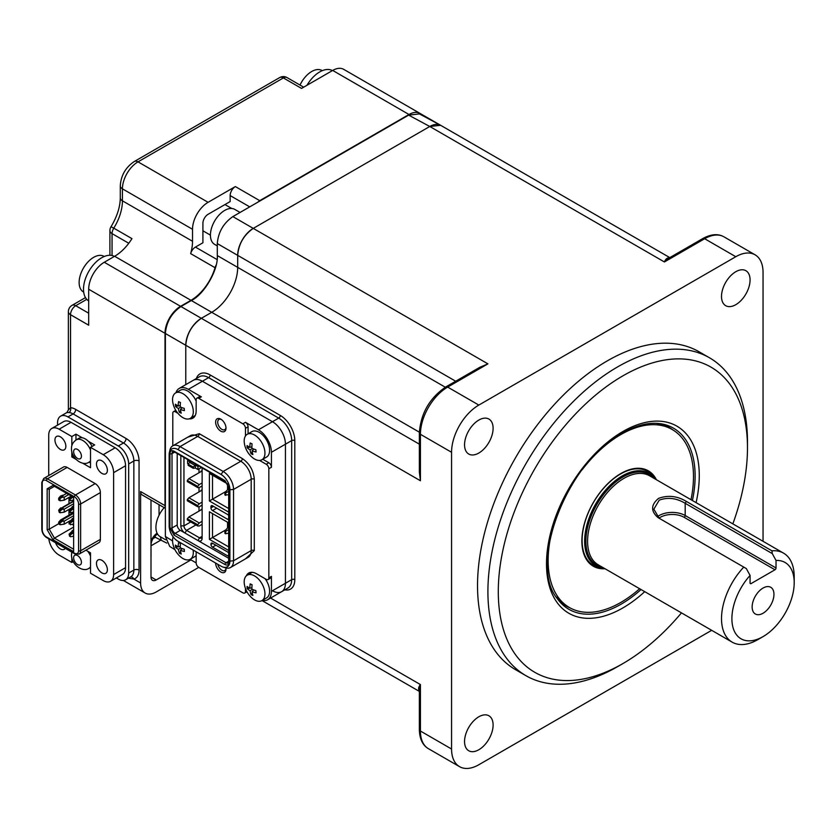 <?xml version="1.0" encoding="UTF-8"?>
<svg xmlns="http://www.w3.org/2000/svg" width="836" height="836" viewBox="0 0 836 836"><rect width="100%" height="100%" fill="white"/><g stroke="black" fill="none" stroke-linecap="round" stroke-linejoin="round"><path stroke-width="1.25" d="M732.848 523.869A176.197 101.731 120 0 0 747.478 447.793A176.197 101.731 120 0 0 622.883 375.855A176.197 101.731 120 0 0 498.287 591.658A176.197 101.731 120 0 0 622.883 663.585L617.689 666.585A183.544 105.973 -60 0 1 525.928 675.676A183.544 105.973 -60 0 1 497.786 528.603A183.544 105.973 -60 0 1 617.689 366.858A183.544 105.973 -60 0 1 709.461 357.766A183.544 105.973 -60 0 1 747.478 441.795A183.544 105.973 -60 0 1 747.447 444.836M709.461 357.766L699.084 351.778A183.544 105.973 120 0 0 607.312 360.87A183.544 105.973 120 0 0 487.409 522.605A183.544 105.973 120 0 0 515.54 669.678L525.928 675.676M735.795 304.68A20.189 11.652 120 0 0 748.983 286.894A20.189 11.652 120 0 0 745.89 270.707A20.189 11.652 120 0 0 735.795 271.71A20.189 11.652 120 0 0 722.597 289.507A20.189 11.652 120 0 0 725.7 305.683A20.189 11.652 120 0 0 735.795 304.68M478.829 749.746A20.189 11.652 120 0 0 492.017 731.96A20.189 11.652 120 0 0 488.924 715.783A20.189 11.652 120 0 0 478.829 716.776A20.189 11.652 120 0 0 465.642 734.572A20.189 11.652 120 0 0 468.735 750.749A20.189 11.652 120 0 0 478.829 749.746M478.829 453.039A20.189 11.652 120 0 0 492.017 435.242A20.189 11.652 120 0 0 488.924 419.066A20.189 11.652 120 0 0 478.829 420.069A20.189 11.652 120 0 0 465.642 437.855A20.189 11.652 120 0 0 468.735 454.032A20.189 11.652 120 0 0 478.829 453.039M617.699 666.585A183.544 105.973 -60 0 1 617.689 666.585L622.883 663.585A176.197 101.731 120 0 0 681.455 612.882M419.348 432.797C420.842 413.266 429.673 397.967 445.839 386.911A3.668 2.121 60 0 1 447.678 387.089A38.54 22.258 120 0 0 420.424 434.302A3.668 2.121 0 0 1 419.348 432.797L419.348 471.943L420.424 480.752L419.348 466.091M419.348 432.181L211.727 312.309L201.34 318.307C191.956 324.87 186.762 333.867 185.77 345.278L185.77 384.633L185.77 345.278A22.029 12.718 -60 0 1 201.351 318.307L211.727 312.309A36.711 21.193 120 0 0 237.685 267.353L237.685 255.367A22.029 12.718 -60 0 1 253.256 228.385L429.767 126.487A22.029 12.718 -60 0 1 440.781 125.39L669.793 257.613M474.67 370.264L487.91 363.859L479.739 367.338L445.839 386.911M668.946 258.105L664.411 261.961C665.769 258.543 667.776 257.237 670.43 258.052M763.049 541.3L763.049 272.452A38.54 22.258 120 0 0 755.065 254.802A38.54 22.258 120 0 0 735.795 256.715L478.829 405.073A38.54 22.258 120 0 0 451.565 452.286L451.565 749.014A38.54 22.258 120 0 0 459.549 766.654A38.54 22.258 120 0 0 478.829 764.741L711.666 630.323M420.048 691.727C418.01 689.836 418.136 687.453 420.424 684.569L419.348 690.39L419.348 729.525C419.567 738.878 422.588 745.263 428.408 748.669A38.54 22.258 120 0 1 420.424 731.03A3.668 2.121 180 0 1 419.348 729.525M272.463 590.759A18.35 10.596 -120 0 0 281.648 591.669A18.35 10.596 -120 0 0 285.442 583.267L285.442 444.188A18.35 10.596 -120 0 0 272.463 421.71L202.385 381.247A18.35 10.596 -120 0 0 193.21 380.338L199.438 376.743A18.35 10.596 -120 0 1 208.613 377.653L278.701 418.115L272.463 421.71L202.385 381.247A18.35 10.596 -120 0 0 193.21 380.338L179.186 388.437A18.35 10.596 60 0 1 188.372 389.346L201.351 396.839A3.668 2.121 -120 0 0 199.511 396.651L196.909 398.155A3.668 2.121 -120 0 0 196.157 399.827L196.157 410.925A15.779 9.112 60 0 1 192.886 418.146A15.779 9.112 60 0 1 189.208 418.846M228.688 529.616L225.668 531.362L225.668 533.765L228.688 533.117M228.259 527.171L224.884 530.912L225.668 531.362M224.884 530.912L224.884 533.316L225.668 533.765M228.688 494.755L224.884 494.954L224.884 492.55L228.688 488.558M225.668 495.403L225.668 493L228.688 491.255M224.884 492.55L225.668 493M225.929 567.947A7.346 4.243 60 0 1 226.002 569.023A7.346 4.243 60 0 1 220.809 572.023A7.346 4.243 60 0 1 215.625 563.036M217.83 564.31A5.873 3.386 -120 0 0 221.853 570.225A5.873 3.386 -120 0 0 224.79 570.518A5.873 3.386 -120 0 0 225.971 568.375M220.809 419.16L220.809 419.16A7.346 4.243 60 0 1 226.002 428.157A7.346 4.243 60 0 1 220.809 431.157A7.346 4.243 60 0 1 215.625 422.159A7.346 4.243 60 0 1 220.809 419.16M221.362 419.515A5.873 3.386 -120 0 0 218.917 419.473A5.873 3.386 -120 0 0 218.018 424.176A5.873 3.386 -120 0 0 221.853 429.359A5.873 3.386 -120 0 0 224.79 429.641A5.873 3.386 -120 0 0 225.971 427.51M246.296 575.879A15.779 9.112 60 0 1 256.631 573.82L266.235 579.369A3.668 2.121 -120 0 0 268.074 579.547L270.665 578.052A3.668 2.121 -120 0 0 271.428 576.37L271.428 591.355A18.35 10.596 60 0 1 267.625 599.757A18.35 10.596 60 0 1 262.295 600.394M267.625 599.757L281.648 591.669A18.35 10.596 -120 0 0 285.442 583.267L285.442 444.188A18.35 10.596 -120 0 0 272.463 421.71L258.449 429.808A18.35 10.596 -120 0 1 271.428 452.286L271.428 467.272A3.668 2.121 -120 0 0 268.837 462.778L266.235 464.273L259.578 460.427M175.968 392.732A18.35 10.596 60 0 1 179.186 388.437M245.47 435.995L245.47 428.304A3.668 2.121 -120 0 0 242.879 423.81L198.749 398.333A3.668 2.121 -120 0 0 196.909 398.155M258.449 429.808L245.47 422.305A3.668 2.121 60 0 1 248.073 426.809L248.073 433.832M192.029 417.363A15.779 9.112 -120 0 0 194.077 417.216M175.393 410.58L175.393 409.65M177.869 413.256L175.393 411.824A3.668 2.121 -120 0 0 173.554 411.636A3.668 2.121 -120 0 0 172.791 413.318L172.791 445.818M196.157 551.791L196.157 562.879L190.065 559.368M196.157 562.879A3.668 2.121 -120 0 0 198.749 567.383L242.879 592.849A3.668 2.121 -120 0 0 244.708 593.037A3.668 2.121 -120 0 0 245.47 591.355L245.47 588.492M247.351 592.442L246.547 591.972M250.142 572.472A15.779 9.112 -120 0 0 248.992 574.165M268.074 579.547A3.668 2.121 -120 0 0 268.837 577.864L268.837 468.766A3.668 2.121 -120 0 0 266.235 464.273M262.755 459.257L268.837 462.778M202.124 467.92L202.124 538.154A5.873 3.386 60 0 1 197.975 540.547L199.532 537.851L186.553 530.358A3.668 2.121 60 0 1 183.951 525.865L183.951 457.428M228.688 558.291L184.996 533.054A5.873 3.386 60 0 1 180.837 525.865L180.837 455.63M201.089 471.556L201.089 471.013L202.124 471.619M201.089 490.742L201.089 490.199L202.124 490.795M201.089 509.918L201.089 509.385L202.124 509.981M199.01 468.923L199.01 472.758M199.01 487.587L199.01 491.934M199.01 506.773L199.01 511.12M199.532 537.851A3.668 2.121 -120 0 0 201.361 538.039A3.668 2.121 -120 0 0 202.124 536.357L199.532 537.851M209.397 511.778L228.688 522.918L209.397 511.778L209.397 539.356L212.511 537.558L212.511 513.576M228.688 546.901L212.511 537.558L225.845 529.857M228.688 550.496L209.397 539.356M227.559 522.27L227.559 527.944M212.511 475.214L227.768 484.023L209.397 473.416L212.511 475.214L212.511 499.186L225.845 491.495M227.559 483.908L227.559 489.582M228.688 508.528L212.511 499.186L209.397 500.983L209.397 473.416M228.688 512.134L209.397 500.983M228.688 555.93A2.205 1.275 60 0 1 228.667 555.95A2.205 1.275 60 0 1 227.559 555.835L212.511 547.141A2.205 1.275 60 0 1 210.954 544.445L212.762 543.4M228.688 519.365A2.205 1.275 60 0 1 228.667 519.375A2.205 1.275 60 0 1 227.559 519.271L212.511 510.577A2.205 1.275 60 0 1 210.954 507.88L210.954 506.679A2.205 1.275 60 0 1 211.404 505.675A2.205 1.275 60 0 1 212.511 505.78L227.559 514.474A2.205 1.275 60 0 1 228.688 515.687M210.954 544.445L210.954 544.152A2.205 1.275 60 0 1 212.511 543.254L227.559 551.938A2.205 1.275 60 0 1 228.688 553.15M177.201 524.966A4.41 2.539 -120 0 0 180.325 530.358L175.132 533.358A4.41 2.539 60 0 1 172.017 527.965L177.201 524.966L177.201 453.53M180.325 530.358L184.996 533.054L186.553 530.358L195.948 524.935M177.984 541.3A12.477 7.21 60 0 1 169.154 526.011L169.154 454.68A12.477 7.21 60 0 1 169.384 452.527A12.477 7.21 60 0 1 177.984 449.59L221.07 474.461A12.477 7.21 60 0 1 229.9 489.75L229.9 561.081A12.477 7.21 60 0 1 223.055 567.059A12.477 7.21 60 0 1 221.07 566.181L177.984 541.3M169.384 452.527L169.948 450.04A14.682 8.475 60 0 1 172.718 445.86A14.682 8.475 60 0 1 180.064 446.591L223.149 471.462A14.682 8.475 60 0 1 233.537 489.447L233.537 560.778A14.682 8.475 60 0 1 230.496 567.508A14.682 8.475 60 0 1 225.48 567.822L223.055 567.059M188.278 463.917L187.588 463.52L187.588 460.521L190.18 462.026L188.11 464.126L188.11 465.318L193.304 468.317L193.304 467.115L195.373 465.025L197.975 466.519L198.843 466.018M190.18 462.621L191.047 461.524M201.434 467.523L197.975 469.518L195.373 468.014L193.304 468.317M188.11 464.126L193.304 467.115M189.667 462.329L194.861 465.318M195.373 468.014L195.373 465.025M197.975 469.518L197.975 466.519M202.124 505.122L199.271 506.773L197.714 506.773L197.714 505.571L199.271 503.774L202.124 502.122M201.549 490.471L188.884 497.786L187.327 499.583L187.327 500.774L197.714 506.773M187.327 499.583L197.714 505.571M188.884 497.786L199.271 503.774M202.124 485.946L199.271 487.587L197.714 487.587L197.714 486.395L199.271 484.598L202.124 482.947M201.549 471.285L188.884 478.6L187.327 480.397L187.327 481.599L197.714 487.587M187.327 480.397L197.714 486.395M188.884 478.6L199.271 484.598M201.549 509.646L188.884 516.962L199.271 522.96L202.124 521.309M188.884 516.962L187.327 518.759L197.714 524.757L199.271 522.96M202.124 524.308L199.271 525.959L197.714 525.959L197.714 524.757M187.327 518.759L187.327 519.961L197.714 525.959M264.907 451.9A14.682 8.475 -120 0 0 253.621 434.542A14.682 8.475 -120 0 0 247.226 434.312A14.682 8.475 -120 0 0 244.227 442.16A14.682 8.475 -120 0 0 244.645 444.815A23.492 23.492 0 0 0 251.531 456.738A14.682 8.475 -120 0 0 255.513 459.518A14.682 8.475 -120 0 0 261.908 459.748A14.682 8.475 -120 0 0 264.907 451.9M249.87 447.385A23.366 16.689 -55.7 0 1 250.215 443.007A21.652 1.108 22.9 0 0 251.124 443.435A21.652 1.108 22.9 0 0 252.075 443.874A23.366 12.258 107.8 0 0 251.918 448.347A23.366 9.813 3.3 0 0 255.879 449.726A21.652 2.895 90.4 0 0 256.056 451.973A23.366 14.254 166.9 0 1 252.106 450.813A23.366 12.258 107.8 0 0 252.89 454.544A21.652 16.626 130.2 0 1 251.939 454.136A21.652 16.626 130.2 0 1 251.03 453.666A23.366 16.689 -55.7 0 1 250.058 449.852A23.366 14.254 166.9 0 1 247.226 447.814A21.652 18.413 -12.4 0 1 247.048 445.567A23.366 9.813 3.3 0 0 249.87 447.385L251.908 446.863M261.908 459.748L266.569 457.052A14.682 8.475 -120 0 0 269.568 449.214A14.682 8.475 -120 0 0 262.755 435.107A14.682 8.475 -120 0 0 251.887 431.627L247.226 434.312M252.284 448.493L250.058 449.852M249.64 447.26L247.226 447.814M252.284 452.004L251.03 453.666M252.106 450.813L253.778 449.068M264.907 592.776A14.682 8.475 -120 0 0 253.621 575.419A14.682 8.475 -120 0 0 247.226 575.189A14.682 8.475 -120 0 0 244.227 583.026A14.682 8.475 -120 0 0 244.645 585.681A23.492 23.492 0 0 0 251.531 597.615A14.682 8.475 -120 0 0 255.513 600.394A14.682 8.475 -120 0 0 261.908 600.614A14.682 8.475 -120 0 0 264.907 592.776M251.124 584.301A21.652 1.108 22.9 0 0 252.075 584.751A23.366 12.258 107.8 0 0 251.918 589.213A23.366 9.813 3.3 0 0 255.879 590.603A21.652 2.895 90.4 0 0 256.056 592.849A23.366 14.254 166.9 0 1 252.106 591.689A23.366 12.258 107.8 0 0 252.89 595.41A21.652 16.626 130.2 0 1 251.939 595.013A21.652 16.626 130.2 0 1 251.03 594.532A23.366 16.689 -55.7 0 1 250.058 590.728A23.366 14.254 166.9 0 1 247.226 588.69A21.652 18.413 -12.4 0 1 247.048 586.444A23.366 9.813 3.3 0 0 249.87 588.251A23.366 16.689 -55.7 0 1 250.215 583.873A21.652 1.108 22.9 0 0 251.124 584.301M261.908 600.614L266.569 597.928A14.682 8.475 -120 0 0 269.568 590.08A14.682 8.475 -120 0 0 265.096 578.711M252.211 572.326A14.682 8.475 -120 0 0 251.887 572.493L247.226 575.189M252.284 589.37L250.058 590.728M249.64 588.126L247.226 588.69M252.284 592.881L251.03 594.532M252.106 591.689L253.778 589.934M249.87 588.251L251.908 587.739M193.262 410.539A14.682 8.475 -120 0 0 181.976 393.181A14.682 8.475 -120 0 0 175.581 392.951A14.682 8.475 -120 0 0 172.592 400.799A14.682 8.475 -120 0 0 173 403.454A23.492 23.492 0 0 0 179.886 415.377A14.682 8.475 -120 0 0 183.878 418.157A14.682 8.475 -120 0 0 190.263 418.387A14.682 8.475 -120 0 0 193.262 410.539M178.225 406.024A23.366 16.689 -55.7 0 1 178.58 401.646A21.652 1.108 22.9 0 0 179.479 402.074A21.652 1.108 22.9 0 0 180.44 402.513A23.366 12.258 107.8 0 0 180.273 406.986A23.366 9.813 3.3 0 0 184.244 408.365A21.652 2.895 90.4 0 0 184.411 410.612A23.366 14.254 166.9 0 1 180.461 409.452A23.366 12.258 107.8 0 0 181.245 413.183A21.652 16.626 130.2 0 1 180.294 412.775A21.652 16.626 130.2 0 1 179.385 412.305A23.366 16.689 -55.7 0 1 178.413 408.49A23.366 14.254 166.9 0 1 175.581 406.453A21.652 18.413 -12.4 0 1 175.414 404.206A23.366 9.813 3.3 0 0 178.225 406.024L180.262 405.502M190.263 418.387L194.934 415.691A14.682 8.475 -120 0 0 195.237 415.502M196.157 401.144A14.682 8.475 -120 0 0 180.242 390.266L175.581 392.951M180.461 409.452L182.143 407.696M180.639 410.643L179.385 412.305M180.649 407.132L178.413 408.49M178.005 405.899L175.581 406.453M173.156 536.848A14.682 8.475 -120 0 0 172.592 541.665A14.682 8.475 -120 0 0 173 544.32A23.492 23.492 0 0 0 179.886 556.253A14.682 8.475 -120 0 0 183.878 559.033A14.682 8.475 -120 0 0 190.263 559.253A14.682 8.475 -120 0 0 193.262 551.415A14.682 8.475 -120 0 0 193.106 550.025M179.479 542.94A21.652 1.108 22.9 0 0 180.44 543.39A23.366 12.258 107.8 0 0 180.273 547.852A23.366 9.813 3.3 0 0 184.244 549.242A21.652 2.895 90.4 0 0 184.411 551.488A23.366 14.254 166.9 0 1 180.461 550.328A23.366 12.258 107.8 0 0 181.245 554.049A21.652 16.626 130.2 0 1 180.294 553.651A21.652 16.626 130.2 0 1 179.385 553.171A23.366 16.689 -55.7 0 1 178.413 549.367A23.366 14.254 166.9 0 1 175.581 547.319A21.652 18.413 -12.4 0 1 175.414 545.082A23.366 9.813 3.3 0 0 178.225 546.89A23.366 16.689 -55.7 0 1 178.58 542.512A21.652 1.108 22.9 0 0 179.479 542.94M190.263 559.253L194.934 556.567A14.682 8.475 -120 0 0 196.157 555.574M180.461 550.328L182.143 548.573M178.225 546.89L180.262 546.378M180.639 551.52L179.385 553.171M180.649 548.008L178.413 549.367M178.005 546.765L175.581 547.319M776.027 560.454L776.027 567.978A1.473 0.846 -60 0 1 774.993 569.776L751.115 583.559A1.473 0.846 -60 0 1 750.07 582.964L750.07 575.44A44.047 25.435 120 0 0 732.618 625.882A44.047 25.435 120 0 0 763.049 636.614L757.865 639.613A51.393 29.668 -60 0 1 732.169 642.152A51.393 29.668 -60 0 1 743.768 567.101L658.11 517.651C650.659 511.256 650.816 504.829 658.58 498.371C667.954 494.943 677.181 495.947 686.293 501.381L771.952 550.83A51.393 29.668 -60 0 1 783.551 553.139A51.393 29.668 -60 0 1 794.2 576.673L794.2 582.661A44.047 25.435 120 0 0 776.027 560.454L772.286 553.599L685.186 503.303C676.533 498.099 667.88 497.033 659.228 500.137L653.846 509.176L659.207 518.278M757.865 639.613L763.049 636.614A44.047 25.435 120 0 0 794.2 582.661M771.952 550.83L772.286 553.599M763.049 613.237A15.414 8.903 120 0 0 773.122 599.652A15.414 8.903 120 0 0 770.761 587.29A15.414 8.903 120 0 0 763.049 588.053A15.414 8.903 120 0 0 752.975 601.648A15.414 8.903 120 0 0 755.347 614A15.414 8.903 120 0 0 763.049 613.237M743.768 567.101L746.329 568.584L750.07 575.44M174.933 549.66L169.739 546.451L165.371 536.482L165.371 333.501C166.354 322.079 171.547 313.092 180.942 306.53L191.329 300.532C204.172 294.46 218.447 269.735 217.287 255.576L217.287 243.579C218.269 232.168 223.463 223.181 232.857 216.608L408.637 115.117L419.453 113.926L440.582 125.285L429.767 126.487L253.256 228.395C243.861 234.958 238.678 243.945 237.685 255.367L237.685 267.363L445.306 387.225M165.664 539.826L160.104 536.607A20.189 11.652 -60 0 1 155.924 527.37A20.189 11.652 -60 0 1 164.18 507.64M217.287 245.92L214.612 244.373A20.189 11.652 -60 0 1 211.518 228.197A20.189 11.652 -60 0 1 224.706 210.411A20.189 11.652 -60 0 1 234.801 209.408L240.068 212.448M303.687 87.174L287.041 77.57A7.346 4.243 120 0 0 283.373 77.926L138.013 161.85A22.029 12.718 120 0 0 122.432 188.831L122.432 200.818A36.711 21.193 -60 0 1 113.78 228.155L111.01 226.744A7.346 7.346 0 0 0 109.903 230.621A7.346 4.243 180 0 0 112.055 233.62L112.055 255.534M287.041 77.57A7.346 7.346 0 0 0 279.694 77.57A7.346 4.243 -120 0 1 283.373 77.926L301.535 88.417L332.686 70.433A22.029 12.718 -60 0 1 343.7 69.346L420.017 113.403A22.029 12.718 120 0 0 409.003 114.501L259.745 200.661A7.346 4.243 120 0 0 257.843 202.187M422.305 115.462A22.029 12.718 120 0 0 420.017 113.403M86.756 299.34L75.71 305.715A7.346 4.243 120 0 0 70.527 314.712L88.689 325.204L88.689 289.235A22.029 12.718 -60 0 1 104.27 262.264L114.647 256.265A36.711 21.193 120 0 0 131.952 238.636L113.78 228.155A7.346 4.243 120 0 0 112.055 233.62L128.775 243.276M216.116 265.137A7.346 4.243 120 0 0 215.03 267.698A36.711 21.193 -60 0 1 190.963 300.323L180.576 306.321A22.029 12.718 120 0 0 165.005 333.292L165.005 505.634A7.346 4.243 120 0 0 165.371 507.63M165.371 508.33L142.13 494.912A7.346 4.243 -60 0 1 140.605 491.547L140.605 582.964A22.029 12.718 120 0 0 145.171 593.048A22.029 12.718 120 0 0 156.186 591.961L198.749 567.383M157.471 533.932A3.668 2.121 -120 0 1 156.98 534.444C153.448 536.984 151.473 540.422 151.023 544.748L151.023 556.891A3.668 2.121 180 0 1 150.992 557.184M152.957 538.666L155.329 537.297A25.697 14.839 -60 0 1 155.182 535.824M155.329 537.297L166.74 543.076M150.992 500.022L150.992 576.965A7.346 4.243 120 0 0 152.507 580.33A7.346 4.243 120 0 0 156.186 579.965L190.963 559.89M190.629 253.611A7.346 4.243 -60 0 1 195.436 247.09L202.908 242.774L202.908 223.296A7.346 4.243 120 0 1 208.091 214.298L230.161 201.56L230.161 195.572A7.346 4.243 -60 0 1 235.344 186.574L208.091 202.312A22.029 12.718 120 0 0 192.52 229.294L192.52 241.28A36.711 21.193 -60 0 1 190.629 253.611L215.03 267.698M116.35 577.958L118.284 579.066A14.682 8.475 -120 0 0 125.63 579.797A14.682 8.475 -120 0 0 128.671 573.078L128.671 463.97A14.682 8.475 -120 0 0 118.284 445.985L67.925 416.913A14.682 8.475 -120 0 0 60.589 416.192A14.682 8.475 -120 0 0 57.548 422.911L57.548 425.137M130.5 576.976A3.668 2.968 73.9 0 1 133.854 579.066A18.35 10.596 60 0 0 139.048 570.079L139.048 460.981A18.35 10.596 60 0 0 126.069 438.492L75.71 409.421A18.35 10.596 60 0 0 70.527 407.675L70.527 314.712A7.346 4.243 180 0 1 68.374 311.713L68.374 409.933L70.527 407.675A3.668 2.79 -85.8 0 1 68.97 412.524L66.87 412.556L60.589 416.192M140.605 582.964L133.854 579.066L128.451 578.167M83.684 292.098L83.381 291.921A20.555 11.871 -60 0 1 79.127 282.516A20.555 11.871 -60 0 1 93.663 257.331A20.555 11.871 -60 0 1 103.946 256.318L104.239 256.495M114.386 256.412A25.697 14.839 120 0 0 94.635 263.465A25.697 14.839 120 0 0 83.506 289.235A25.697 14.839 120 0 0 88.689 300.918M300.019 85.053A20.555 11.871 -60 0 1 311.703 71.509A20.555 11.871 -60 0 1 321.975 70.485L322.278 70.663M332.425 70.59A25.697 14.839 120 0 0 319.707 71.938A25.697 14.839 120 0 0 306.99 85.272M92.117 446.414A12.843 7.419 -120 0 0 88.344 441.293A12.843 7.419 -120 0 0 85.314 438.942A12.843 7.419 -120 0 0 82.294 437.803A12.843 7.419 -120 0 0 78.897 438.315L76.295 439.809C72.941 442.202 71.342 445.16 71.488 448.692C71.227 458.828 83.255 466.791 89.149 462.057A12.843 7.419 -120 0 0 90.507 460.835M101.929 560.339A7.712 4.452 -120 0 0 98.073 559.953A7.712 4.452 -120 0 0 96.892 566.129A7.712 4.452 -120 0 0 101.929 572.921A7.712 4.452 -120 0 0 105.785 573.308A7.712 4.452 -120 0 0 106.966 567.132A7.712 4.452 -120 0 0 101.929 560.339M55.563 542.752A7.712 4.452 -120 0 0 60.401 548.949A7.712 4.452 -120 0 0 64.257 549.325A7.712 4.452 -120 0 0 65.239 548.343M60.401 436.852A7.712 4.452 -120 0 0 56.545 436.465A7.712 4.452 -120 0 0 55.364 442.641A7.712 4.452 -120 0 0 60.401 449.434A7.712 4.452 -120 0 0 64.257 449.82A7.712 4.452 -120 0 0 65.438 443.644A7.712 4.452 -120 0 0 60.401 436.852M101.929 460.824A7.712 4.452 -120 0 0 98.073 460.448A7.712 4.452 -120 0 0 96.892 466.624A7.712 4.452 -120 0 0 101.929 473.416A7.712 4.452 -120 0 0 105.785 473.793A7.712 4.452 -120 0 0 106.966 467.617A7.712 4.452 -120 0 0 101.929 460.824M73.641 499.938L70.423 500.774L69.9 498.684L70.423 500.774M73.077 497.065L70.423 498.977M72.189 496.553L72.157 497.723M71.06 495.905L69.074 498.204L69.587 500.304L69.587 498.507L71.906 496.396M72.189 506.595L73.223 507.191L69.587 510.493L69.074 510.19L73.641 505.759M69.9 511.674L69.074 511.987L69.074 510.19M73.641 511.925L70.423 512.771L70.423 510.974L73.641 508.643M69.9 512.468L69.9 510.671L70.423 510.974M73.641 507.316L69.9 510.671M70.423 524.757L69.9 522.657L70.423 524.757L73.641 523.921M73.641 520.64L70.423 522.96M73.537 519.365L69.9 522.657M69.9 523.66L69.074 523.973L69.074 522.176L73.641 517.745M72.189 520.588L72.189 518.581L73.641 518.947M70.423 536.743L69.9 534.653L70.423 536.743L72.91 536.388L73.537 535.552M73.641 532.626L70.423 534.946M73.641 535.907L72.91 536.388M73.537 531.351L69.9 534.653M73.641 529.731L69.074 534.173L69.587 536.263L69.587 534.465L73.641 530.933M72.189 530.567L73.223 531.173M59.21 499.803L58.687 500.001L59.513 500.221M58.687 498.204L60.558 496.041L62.836 495.205L59.21 498.507L58.687 498.204L58.687 500.001M59.21 498.507L59.21 500.304M59.513 498.684L63.149 495.382L62.533 497.18L59.513 498.684L60.035 500.785L60.035 498.977M60.035 500.785L64.194 500.179L64.194 497.18L62.533 497.18M64.194 500.179L70.527 496.521M63.149 495.382L66.661 493.365M58.687 510.19L59.21 512.29L58.687 510.19L60.558 508.037L62.836 507.661M59.21 510.493L63.149 507.379L59.513 510.671L59.513 512.468L60.035 512.343M63.149 508.183L63.149 507.379L62.533 509.176L60.035 510.974L60.035 512.771L64.194 512.165L70.527 508.518M64.194 512.165L64.194 509.176L62.533 509.176M73.641 500.963L62.836 507.191M73.641 512.949L62.836 519.187L59.21 522.479L58.687 522.176L60.558 520.023L63.149 519.365L62.533 521.162L60.035 522.96L60.035 524.757L64.194 524.162L70.527 520.504M64.194 524.162L64.194 521.162L62.533 521.162M60.558 520.023L73.641 512.447M63.097 520.295L62.836 519.187M59.21 522.479L59.21 523.775M60.035 524.067L59.21 524.276M58.687 522.176L58.687 523.973M73.641 527.067L54.434 538.154L73.641 549.242M73.641 525.865L72.795 524.412M58.687 523.712L49.24 529.167L54.434 538.154L52.961 539.701L73.641 551.645L73.641 497.389L54.434 486.301L49.24 489.3L49.24 529.167L47.161 529.658L52.961 539.701M68.97 515.154L68.97 509.417M68.97 503.659L68.97 497.42M73.641 497.389L52.961 485.455L54.434 486.301L49.24 489.3L47.161 488.799L47.161 529.658M52.961 485.455L47.161 488.799M78.574 550.746A1.473 0.846 -0 0 0 80.643 550.746A7.346 4.243 60 0 1 79.127 554.101L98.857 542.71A7.346 4.243 -120 0 0 100.372 539.356L100.372 492.592A7.346 4.243 -120 0 0 95.179 483.605L67.152 467.418A7.346 4.243 -120 0 0 63.473 467.052L43.754 478.443A7.346 4.243 60 0 1 47.422 478.809L75.459 494.996A7.346 4.243 60 0 1 80.643 503.983A1.473 0.846 180 0 1 78.574 503.983L78.574 550.746A5.873 3.386 60 0 1 74.414 553.139L46.388 536.952A5.873 3.386 60 0 1 42.228 529.763L42.228 483.009A5.873 3.386 60 0 1 46.388 480.606L74.414 496.793A5.873 3.386 60 0 1 78.574 503.983M88.344 441.293L94.667 444.94L90.507 447.344L90.507 467.721L82.534 463.113M90.507 447.344L103.225 454.68A14.682 8.475 60 0 1 113.612 472.664L113.612 574.572A14.682 8.475 60 0 1 110.571 581.292A14.682 8.475 60 0 1 103.225 580.571L90.507 573.224L90.507 552.847L85.909 550.182M110.571 581.292L122.505 574.405A14.682 8.475 -120 0 0 125.557 567.675L125.557 465.767A14.682 8.475 -120 0 0 115.169 447.793L71.039 422.316A14.682 8.475 -120 0 0 63.703 421.584L51.759 428.481A14.682 8.475 60 0 1 59.105 429.202L71.823 436.549L71.823 445.891M48.718 475.579L48.718 435.201A14.682 8.475 60 0 1 51.759 428.481M73.234 561.614L71.823 562.429L59.105 555.094A14.682 8.475 60 0 1 48.822 538.865M71.823 557.748L71.823 562.429M89.598 567.905L90.507 568.428M75.919 459.298L71.823 456.926L71.823 451.639M73.484 455.975L71.823 456.926M75.971 440.008L75.971 434.156L71.823 436.549M90.507 462.925L89.086 462.099M75.971 434.156L82.294 437.803M656.385 479.718A55.061 31.789 120 0 0 648.339 470.835A55.061 31.789 120 0 0 620.803 473.563A55.061 31.789 120 0 0 584.834 522.082A55.061 31.789 120 0 0 593.278 566.212A55.061 31.789 120 0 0 604.992 568.731M559.274 509.385A102.786 59.346 120 0 0 569.42 607.532A102.786 59.346 120 0 0 620.803 602.442A102.786 59.346 120 0 0 639.624 588.722M691.006 499.709A102.786 59.346 120 0 0 672.196 429.505A102.786 59.346 120 0 0 620.803 434.595A102.786 59.346 120 0 0 582.128 469.801M644.702 591.658A108.022 62.366 -60 0 1 622.883 607.929A108.022 62.366 -60 0 1 546.504 563.819A108.022 62.366 -60 0 1 622.883 431.522A108.022 62.366 -60 0 1 696.095 502.645M692.417 500.524A104.573 60.38 120 0 0 658.245 423.444C647.346 422.473 635.308 425.723 622.12 433.194C567.069 461.597 528.07 564.195 557.194 598.482A104.573 60.38 120 0 0 621.179 604.125A104.573 60.38 120 0 0 641.024 589.537M656.448 423.329A103.006 59.471 -60 0 1 672.97 429.965M570.204 607.971A103.006 59.471 -60 0 1 556.18 596.977M451.565 452.286L420.424 434.302L420.424 480.752L165.371 333.501M201.351 318.307L419.348 444.167M217.287 243.579L455.683 381.226M232.857 216.608L487.91 363.859L447.678 387.089L478.829 405.073M408.637 115.117L429.767 126.487L664.411 261.961L704.654 238.73A3.668 2.121 -120 0 0 702.815 238.553L668.925 258.115M702.815 238.553C711.018 234.07 718.061 233.495 723.924 236.818A38.54 22.258 120 0 0 704.654 238.73L735.795 256.715M270.571 598.053L420.424 684.569L420.424 731.03L451.565 749.014M188.372 389.346L208.613 377.653A2.205 1.275 -60 0 0 210.17 374.956L280.259 415.419A2.205 1.275 -60 0 1 278.701 418.115A18.35 10.596 -120 0 1 291.68 440.593A2.205 1.275 180 0 1 294.795 440.593L294.795 579.662A20.555 11.871 60 0 1 284.804 589.84M281.648 591.669L287.877 588.063A18.35 10.596 -120 0 0 291.68 579.662L291.68 440.593L271.428 452.286M271.428 591.355L291.68 579.662A2.205 1.275 180 0 1 294.795 579.662M280.259 415.419A20.555 11.871 60 0 1 294.795 440.593M196.366 378.52A20.555 11.871 60 0 1 210.17 374.956M245.47 428.304L248.073 426.809M245.47 422.305L242.879 423.81M198.749 398.333L201.351 396.839M175.393 411.824L176.375 411.249M246.453 590.791L245.47 591.355M268.837 577.864L271.428 576.37M268.837 468.766L271.428 467.272M187.755 437.176L199.271 433.696L242.356 458.577C249.567 463.604 253.548 470.501 254.301 479.258A2.205 1.275 -0 0 0 251.187 479.258A14.682 8.475 -120 0 0 240.799 461.273A2.205 1.275 120 0 0 242.356 458.577M221.07 474.461L223.149 471.462L240.799 461.273L197.714 436.402A2.205 1.275 120 0 0 199.271 433.696M177.984 449.59L180.064 446.591L197.714 436.402A14.682 8.475 -120 0 0 190.368 435.671L172.718 445.86M230.496 567.508L248.146 557.319A14.682 8.475 -120 0 0 251.187 550.59A2.205 1.275 180 0 1 254.301 550.59L245.523 558.824M254.301 479.258L254.301 550.59M229.9 561.081L233.537 560.778L251.187 550.59L251.187 479.258L233.537 489.447L229.9 489.75M180.837 525.865L183.951 525.865L190.754 521.936M229.116 562.137C228.865 564.875 227.476 565.679 224.968 564.53A1.473 0.846 -60 0 1 226.002 562.732L175.132 533.358A1.473 0.846 120 0 0 174.087 535.155L169.938 527.965L169.938 453.635C170.199 450.886 171.579 450.081 174.087 451.231L224.968 480.606L229.116 487.796L229.116 562.137A1.473 0.846 180 0 1 228.688 561.531L228.207 562.952A4.41 2.539 60 0 1 226.002 562.732L228.688 561.186M212.511 547.141L215.887 545.197M228.688 555.188L227.559 555.835M227.559 519.271L228.688 518.623M216.66 508.183L212.511 510.577M210.954 507.88L213.546 506.386M212.511 505.78L210.954 506.679M174.703 452.077L172.017 453.635A4.41 2.539 60 0 1 172.927 451.618L174.4 451.91A1.473 0.846 120 0 1 174.087 451.231M169.938 527.965A1.473 0.846 0 0 0 172.017 527.965L172.017 453.635A1.473 0.846 0 0 1 169.938 453.635M224.968 564.53L174.087 535.155M224.968 480.606A1.473 0.846 120 0 0 225.271 481.275L174.4 451.91M229.116 487.796A1.473 0.846 180 0 1 228.688 487.2L225.271 481.275M596.737 566.818A54.33 31.371 -60 0 1 592.943 565.167A54.33 31.371 -60 0 1 582.849 550.443M601.23 567.738L603.425 567.947A53.285 30.765 -60 0 1 585.932 529.104A53.285 30.765 -60 0 1 622.318 475.883A53.285 30.765 -60 0 1 654.912 478.756L653.647 476.959A54.235 31.319 120 0 0 620.458 474.033A54.235 31.319 120 0 0 583.423 528.216A54.235 31.319 120 0 0 601.23 567.738L592.943 565.167L589.161 562.983M653.71 478.171A52.386 30.242 120 0 0 622.945 476.98A52.386 30.242 120 0 0 587.499 527.767A52.386 30.242 120 0 0 602.317 567.184M783.551 553.139L649.614 475.809A51.393 29.668 120 0 0 623.928 478.359A51.393 29.668 120 0 0 590.352 523.649A51.393 29.668 120 0 0 598.231 564.822L732.169 642.152M657.263 516.867A18.35 10.596 180 0 1 659.228 515.519A18.35 10.596 180 0 1 685.186 515.519A1.473 0.846 -60 0 1 684.141 517.327A16.887 9.75 -0 0 0 660.262 517.327A16.887 9.75 -0 0 0 658.987 518.153M629.477 469.686A54.33 31.371 -60 0 1 647.273 471.065A54.33 31.371 -60 0 1 650.596 473.531M774.993 569.776L684.141 517.327M686.293 501.381L685.186 503.303L685.186 515.519L776.027 567.978M217.287 255.576L237.685 267.363M211.727 312.309L191.329 300.532M180.942 306.53L201.34 318.307M165.371 536.482L172.55 540.923M192.52 241.28L122.432 200.818A7.346 4.243 180 0 1 120.29 197.819C120.185 206.962 117.092 216.608 111.01 226.744M192.52 229.294L122.432 188.831A7.346 4.243 180 0 1 120.29 185.832L120.29 197.819M208.091 202.312L138.013 161.85A7.346 4.243 -120 0 0 134.345 161.484C125.661 167.294 120.98 175.414 120.29 185.832M332.686 70.433L409.003 114.501M88.689 289.235L165.005 333.292M104.27 262.264L180.576 306.321M140.605 491.547L165.005 505.634M160.042 513.388A3.668 2.121 -0 0 0 159.039 513.806L159.039 504.672M159.122 515.112A11.014 6.354 -60 0 1 159.039 513.806M150.992 541.164A11.014 6.354 -60 0 1 157.074 533.18M160.481 536.827A22.029 12.718 120 0 0 161.223 539.889L151.023 545.783M150.992 576.965L156.186 579.965M114.647 256.265L190.963 300.323M195.436 247.09L217.067 259.568M224.968 204.559L231.76 208.488M202.908 230.788L210.432 235.135M249.724 206.868L230.161 195.572M235.344 186.574L259.745 200.661M68.374 311.713A7.346 7.346 0 0 1 72.042 305.359A7.346 4.243 -120 0 1 75.71 305.715L88.689 313.207M118.284 445.985L123.477 442.996L73.119 413.925L67.925 416.913M125.63 579.797L130.813 576.798A14.682 8.475 -120 0 0 133.854 570.079L133.854 460.981L128.671 463.97M139.048 460.981A3.668 2.121 0 0 0 133.854 460.981A14.682 8.475 -120 0 0 123.477 442.996A3.668 2.121 -60 0 0 126.069 438.492M128.671 573.078L133.854 570.079A3.668 2.121 0 0 1 139.048 570.079M75.71 409.421A3.668 2.121 -60 0 1 73.119 413.925A14.682 8.475 -120 0 0 68.97 412.524M81.426 456.184A5.507 3.177 60 0 1 77.529 458.431A5.507 3.177 60 0 1 73.641 451.68A5.507 3.177 60 0 1 77.529 449.434A5.507 3.177 60 0 1 81.426 456.184M90.507 450.029A12.843 7.419 -120 0 0 82.722 440.447A12.843 7.419 -120 0 0 76.295 439.809M90.507 567.383L89.149 568.167A12.843 7.419 -120 0 0 90.507 566.933M81.426 562.283A5.507 3.177 60 0 1 77.529 564.53A5.507 3.177 60 0 1 73.641 557.79A5.507 3.177 60 0 1 77.529 555.543A5.507 3.177 60 0 1 81.426 562.283M72.91 497.18L72.189 497.598M68.73 494.557L64.194 497.18M73.641 503.721L64.194 509.176M63.149 507.379L73.641 501.318M73.641 515.707L64.194 521.162M63.149 519.365L73.641 513.304M74.414 496.793A1.473 0.846 -60 0 1 75.459 494.996L95.179 483.605M67.152 467.418L47.422 478.809A1.473 0.846 120 0 0 46.388 480.606M42.228 528.561L42.228 483.009A1.473 0.846 180 0 1 41.8 482.403L41.8 529.167A1.473 0.846 -0 0 0 42.228 529.763M46.388 536.952A1.473 0.846 120 0 0 46.691 537.632L74.718 553.819A1.473 0.846 -60 0 1 74.414 553.139M100.372 492.592L80.643 503.983L80.643 550.746L100.372 539.356M125.557 465.767L113.612 472.664M103.225 454.68L115.169 447.793M113.612 574.572L125.557 567.675M71.039 422.316L59.105 429.202M90.507 556.128A12.843 7.419 -120 0 0 87.811 551.279M565.847 605.473L556.17 596.956M668.622 427.447L656.417 423.319M755.065 254.802L723.924 236.818M262.013 600.562L419.348 691.393L262.013 600.562M459.549 766.654L428.408 748.669M747.478 447.793L747.478 441.795M173.554 411.636L175.79 410.34M246.954 591.742L244.708 593.037M228.688 561.531L228.688 487.2M643.49 468.881L647.273 471.065L653.647 476.959M109.903 255.283L109.903 230.621M279.694 77.57L134.345 161.484M156.98 534.444L157.565 534.1M420.1 113.456L440.687 125.337M72.042 305.359L85.471 297.606M66.88 412.556L68.374 409.933M145.171 593.048L123.383 580.466M89.149 568.167C83.255 572.89 71.227 564.937 71.488 554.79L71.791 552.126M43.754 478.443L41.8 482.403M41.8 529.167C42.061 532.772 43.691 535.594 46.691 537.632M74.718 553.819L79.127 554.101M90.507 461.273L89.149 462.057M672.196 429.505L666.135 426.005M569.42 607.532L563.36 604.041"/></g></svg>

